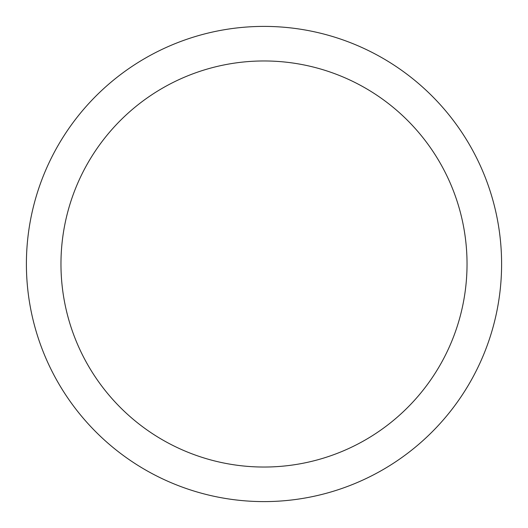 <?xml version="1.0" encoding="UTF-8"?>
<svg xmlns="http://www.w3.org/2000/svg" width="528" height="528" viewBox="0 0 528 528"><rect width="100%" height="100%" fill="white"/><g stroke="black" fill="none" stroke-linecap="round" stroke-linejoin="round"><path stroke-width="0.79" d="M501.6 264A237.6 237.6 0 0 0 264 26.4A237.6 237.6 0 0 0 26.4 264A237.6 237.6 0 0 0 264 501.6A237.6 237.6 0 0 0 501.6 264M60.964 264A203.036 203.036 0 0 0 264 467.036A203.036 203.036 0 0 0 467.036 264A203.036 203.036 0 0 0 264 60.964A203.036 203.036 0 0 0 60.964 264"/></g></svg>
